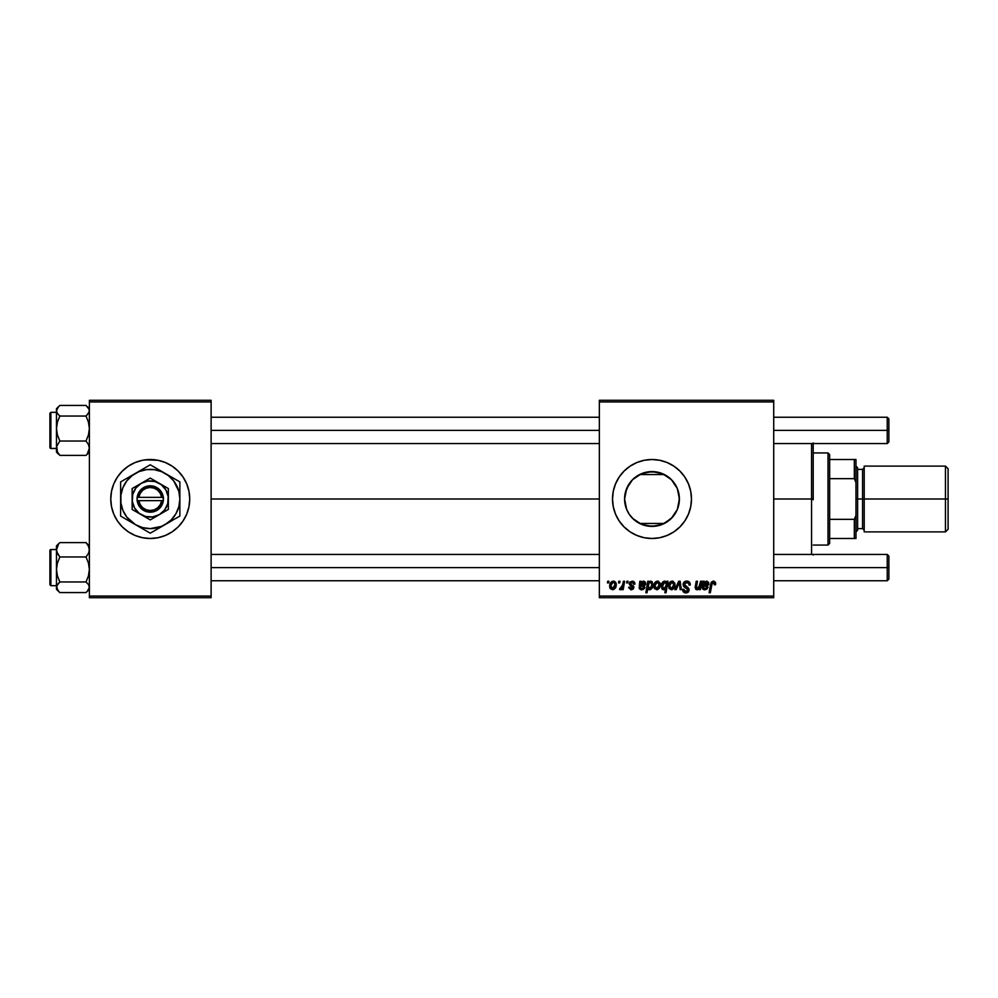 <?xml version="1.0" encoding="UTF-8"?>
<svg xmlns="http://www.w3.org/2000/svg" width="998" height="998" viewBox="0 0 998 998"><rect width="100%" height="100%" fill="white"/><g stroke="black" fill="none" stroke-linecap="round" stroke-linejoin="round"><path stroke-width="1.5" d="M111.527 506.722A39.483 39.483 0 0 0 113.76 514.095L117.415 520.931L122.33 526.919L128.318 531.822L135.142 535.477L142.552 537.722L150.249 538.483A39.483 39.483 0 0 1 112.487 510.514A39.483 39.483 0 0 0 150.249 538.483L155.401 538.147M112.487 487.486A39.483 39.483 0 0 1 150.249 459.517A39.483 39.483 0 0 0 112.487 487.486M142.552 537.722L150.249 538.483L157.946 537.722L165.356 535.477L172.18 531.822L178.168 526.919L183.071 520.931L186.726 514.107L188.971 506.697A39.483 39.483 0 0 0 189.732 499.012A39.483 39.483 0 0 1 150.249 538.483A39.483 39.483 0 0 1 110.766 499A39.483 39.483 0 0 0 111.527 506.685L113.772 514.107M113.784 514.132A39.483 39.483 0 0 0 186.713 514.132M186.726 514.095A39.483 39.483 0 0 0 188.971 506.722M677.467 488.908L679.301 496.68L678.765 504.851L679.401 499A27.408 27.408 0 0 1 651.993 526.408A27.408 27.408 0 0 1 624.586 499L625.022 494.135M670.93 518.81L664.344 523.463L672.49 517.189L677.28 509.554M636.612 521.692L632.969 518.723M633.518 519.247L629.202 514.232L626.669 509.491L624.586 499L626.669 488.509L632.607 479.626L641.502 473.676L651.993 471.592L662.472 473.676L671.367 479.626L677.305 488.509L679.401 499L677.305 509.491L671.367 518.374L662.472 524.324L651.993 526.408L641.502 524.324L632.607 518.374M626.432 508.905L629.152 514.157M629.027 513.945L629.626 514.843M688.47 514.107L690.716 506.697L691.477 499L690.716 491.303L688.47 483.893L684.815 477.069L679.912 471.081L673.924 466.178L667.101 462.523L659.69 460.278L651.993 459.517L644.284 460.278L636.886 462.523L630.05 466.178L624.074 471.081L619.159 477.069L615.516 483.893L613.271 491.303L612.51 499A39.483 39.483 0 0 0 615.504 514.095L619.159 520.931L624.074 526.919L630.05 531.822L636.886 535.477L644.284 537.722L651.993 538.483L659.69 537.722L667.101 535.477L673.924 531.822L679.912 526.919L684.815 520.931L688.47 514.107A39.483 39.483 0 0 0 691.477 499A39.483 39.483 0 0 1 651.993 538.483A39.483 39.483 0 0 1 612.51 499L613.271 506.697L615.516 514.107M615.516 514.132A39.483 39.483 0 0 0 679.888 526.932L673.924 531.822M679.925 526.907A39.483 39.483 0 0 0 688.458 514.12M211.114 499L599.349 499L211.114 499M624.848 495.158L624.586 499A27.408 27.408 0 0 1 651.993 471.592A27.408 27.408 0 0 1 679.401 499L678.84 493.486M625.659 506.61L625.235 504.963M625.022 503.878L624.86 502.892M628.752 513.521L626.781 509.753M632.046 517.787L630.936 516.54M662.959 524.112L664.344 523.463L639.631 523.463L641.015 524.112M677.081 510.028L671.766 517.974M678.765 504.851L677.792 508.244M599.349 597.702L773.724 597.702L773.724 596.056L599.349 596.056L599.349 401.945L773.724 401.945L773.724 596.056L773.724 400.298L599.349 400.298L773.724 400.298L773.724 401.945L599.349 401.945L599.349 400.298L599.349 596.056L773.724 596.056L773.724 597.702L599.349 597.702L599.349 596.056L599.349 597.702M626.869 581.248L626.582 582.894L627.817 582.894L628.066 581.248L626.869 581.248L628.066 581.248L626.869 581.248L626.582 582.894L627.817 582.894L628.066 581.248L627.817 582.894L626.582 582.894L626.869 581.248M618.785 581.248L618.511 582.894L619.733 582.894L619.983 581.248L618.785 581.248L619.983 581.248L618.785 581.248L618.511 582.894L619.733 582.894L619.983 581.248L619.733 582.894L618.511 582.894L618.785 581.248M634.94 583.942L633.206 581.26L629.763 582.084L629.401 584.354L632.695 587.697L631.447 588.733L629.863 587.086L628.715 587.76L631.123 589.768L633.368 588.932L633.867 586.974L630.761 584.229L630.574 582.882L632.47 582.196L633.742 584.242L634.94 583.942L632.083 581.098L629.264 583.531L629.863 585.053L632.582 586.899L631.447 588.733L629.863 587.086L628.665 587.236L631.385 589.781L633.892 587.398L630.449 583.431L632.033 582.146L633.742 584.242L634.94 584.092L633.73 583.855M648.999 581.248L647.789 581.248L645.843 592.762L647.053 592.762L647.852 588.396L648.837 589.556L650.559 589.593L652.954 585.726L652.106 581.634L650.521 581.135L648.787 582.42L648.999 581.248L647.789 581.248L645.843 592.762L647.053 592.762L647.852 588.396L649.735 589.781C652.043 588.932 653.154 587.173 653.041 584.516L650.833 581.098L648.787 582.42L648.999 581.248L647.789 581.248L645.843 592.762L647.053 592.762M686.711 581.098L684.154 582.009L683.106 584.142L683.83 586.687L687.859 589.643L687.535 590.941L685.9 591.577L684.329 591.016L683.692 589.207L682.495 589.331L683.031 591.477L685.189 592.874L688.171 592.126L689.057 589.494L688.021 587.572L684.603 585.389L684.478 583.556L687.248 582.495L688.695 583.319L689.082 585.14L690.279 585.003L689.456 582.146L686.711 581.098C684.516 581.198 683.318 582.333 683.094 584.491L687.884 589.93L685.9 591.577L683.692 589.207L682.495 589.331L685.851 592.912L689.082 589.855L687.722 587.348L684.291 584.379L686.624 582.445L688.77 583.443L689.082 585.14L690.279 585.003C690.317 582.533 689.119 581.235 686.711 581.098M672.178 581.098C669.608 581.747 668.373 583.468 668.435 586.275L671.23 589.781C673.875 589.144 675.135 587.36 675.022 584.441L672.178 581.098L670.506 581.622L668.635 584.529L669.084 588.67L672.141 589.656L674.561 587.123L674.873 583.219L672.477 581.123M700.584 581.248L698.65 588.159L697.091 588.72L696.379 587.909L697.452 581.248L696.242 581.248L695.332 586.313L695.843 589.431L697.652 589.631L699.398 588.221L699.161 589.631L700.371 589.631L701.794 581.248L700.584 581.248L701.794 581.248L700.584 581.248L699.922 585.14L697.29 588.733L696.367 587.71L697.452 581.248L696.242 581.248L695.144 587.747L696.903 589.781L699.398 588.221L699.161 589.631L700.371 589.631L701.794 581.248L700.371 589.631L699.161 589.631M715.691 583.393L714.081 581.185L711.312 582.121L709.104 592.762L710.314 592.762L712.273 582.882L713.782 582.545L714.393 584.84L715.641 584.429L713.345 581.098L710.526 584.329L709.104 592.762L710.314 592.762L711.699 584.616L713.271 582.445L714.393 584.84L715.591 584.691L714.393 584.84L714.194 582.857M702.941 583.568L702.954 581.248L704.189 581.248L702.954 581.248L702.679 588.92L704.837 589.781L706.921 589.107L708.069 587.236L704.675 588.72L703.54 588.022L703.602 586.487L707.869 585.577L708.705 582.62L706.908 581.11L704.301 582.296L704.189 581.248L704.314 582.296M666.938 581.248L666.664 582.77L665.342 581.223L663.433 581.485L661.437 584.691L662.048 589.082L663.845 589.756L665.529 588.745L664.83 592.762L666.04 592.762L667.986 581.248L666.938 581.248L667.986 581.248L666.938 581.248L666.664 582.77L664.643 581.098C662.285 581.934 661.163 583.693 661.262 586.387L663.558 589.781L665.529 588.745L664.83 592.762L666.04 592.762L667.986 581.248L666.04 592.762L664.83 592.762M676.207 589.631L674.91 589.631L678.715 581.248L674.91 589.631L676.207 589.631L679.289 582.545L680.125 589.631L681.335 589.631L680.174 581.248L678.715 581.248L680.174 581.248L678.715 581.248L674.91 589.631L676.207 589.631L679.289 582.545L680.125 589.631L681.335 589.631L680.174 581.248L681.335 589.631L680.125 589.631L679.289 582.545L678.44 584.591M657.52 581.098C654.95 581.747 653.715 583.468 653.79 586.275L656.572 589.781C659.216 589.144 660.476 587.36 660.364 584.441L657.52 581.098L655.848 581.622L653.989 584.529L654.426 588.67L657.482 589.656L659.903 587.123L660.214 583.219L657.819 581.123M639.294 586.038L639.843 581.248L641.078 581.248L639.843 581.248L639.306 588.521L641.726 589.781L644.259 588.658L644.957 587.236L643.76 587.086L641.839 588.733L640.317 587.485L640.491 586.487L644.246 585.863L645.481 584.666L645.419 582.208L643.797 581.11L641.203 582.296L641.078 581.248L641.203 582.296L641.078 581.248L641.203 582.296L643.573 581.098L645.706 583.518L642.001 586.225M613.396 581.098C610.838 581.747 609.591 583.468 609.666 586.275L612.46 589.781C615.092 589.144 616.365 587.36 616.253 584.441L613.396 581.098L611.737 581.622L609.865 584.529L610.302 588.67L612.909 589.756L615.392 587.947L616.215 583.83L615.554 582.121L613.396 581.098L614.456 581.298M623.401 581.248L622.203 586.861L619.533 589.469L621.018 589.556L622.29 587.897L621.991 589.631L623.201 589.631L624.611 581.248L623.401 581.248L624.611 581.248L623.401 581.248L622.789 584.603L619.533 589.469L620.357 589.781L622.29 587.897L621.991 589.631L623.201 589.631L624.611 581.248L623.201 589.631L621.991 589.631M607.72 581.248L607.445 582.894L608.668 582.894L608.917 581.248L607.72 581.248L608.917 581.248L607.72 581.248L607.445 582.894L608.668 582.894L608.917 581.248L608.668 582.894L607.445 582.894L607.72 581.248M671.779 480.038L677.081 487.972M632.957 479.277L639.631 474.537L664.344 474.537L670.93 479.19M667.263 476.246L662.959 473.888M641.015 473.888L636.612 476.308M629.638 483.144L632.046 480.2M625.247 493.037L629.014 484.055M625.659 491.378L626.445 489.082M89.383 597.702L211.114 597.702L211.114 596.056L89.383 596.056L89.383 401.945L211.114 401.945L211.114 596.056L211.114 400.298L89.383 400.298L211.114 400.298L211.114 401.945L89.383 401.945L89.383 400.298L89.383 596.056L211.114 596.056L211.114 597.702L89.383 597.702L89.383 596.056L89.383 597.702M188.971 506.697L189.732 499L188.971 491.303L186.726 483.893L183.071 477.069L178.168 471.081L172.18 466.178L165.356 462.523L157.946 460.278L145.097 459.853M157.946 460.278L150.249 459.517L142.552 460.278L135.142 462.523L128.318 466.178L122.33 471.081L117.415 477.069L113.772 483.893L111.527 491.303L110.766 499L111.527 506.697M619.159 477.069L615.516 483.893A39.483 39.483 0 0 0 612.51 499A39.483 39.483 0 0 1 651.993 459.517A39.483 39.483 0 0 1 691.477 499A39.483 39.483 0 0 0 688.47 483.905M688.458 483.88A39.483 39.483 0 0 0 624.087 471.068L630.05 466.178M624.062 471.093A39.483 39.483 0 0 0 615.516 483.868M684.815 477.069L679.912 471.081M667.101 462.523L664.805 461.662M619.159 520.931L624.074 526.919M636.886 535.477L638.92 536.25M664.344 523.463L639.631 523.463M641.851 524.461L646.305 525.809M647.166 525.983L656.821 525.983M657.67 525.809L662.136 524.461M639.631 474.537L664.344 474.537M662.136 473.539L657.67 472.191M656.821 472.017L647.166 472.017M646.305 472.191L641.851 473.539M630.936 481.46L629.152 483.855M634.915 477.568L632.57 479.651M671.305 479.564L667.338 476.296M677.28 488.446L672.502 480.811M677.792 489.744L677.343 488.583M111.527 491.315A39.483 39.483 0 0 0 110.766 498.988A39.483 39.483 0 0 1 150.249 459.517A39.483 39.483 0 0 1 189.732 499A39.483 39.483 0 0 0 188.971 491.315M188.971 491.278A39.483 39.483 0 0 0 186.726 483.905M186.713 483.868A39.483 39.483 0 0 0 113.784 483.868M113.76 483.905A39.483 39.483 0 0 0 111.527 491.278M714.393 584.84L713.271 582.445L714.007 582.67M711.749 584.329L710.314 592.762L709.104 592.762L710.526 584.329M711.025 582.62L713.046 581.123M715.366 582.146L715.678 583.156M705.112 586.225L703.602 586.487L705.623 586.188L708.817 583.518L706.684 581.098L704.301 582.296M708.805 583.818L708.63 584.566M705.623 586.188L703.602 586.487L703.428 587.485L703.602 586.487L703.428 587.485L704.95 588.733L703.428 587.485M704.675 588.72L705.312 588.708M705.124 588.72L706.871 587.086L704.95 588.733M708.069 587.236L706.871 587.086L708.069 587.236L704.6 589.768M705.124 589.768L702.205 587.585L702.392 586.038L702.205 587.585M704.363 589.756L703.64 589.581M703.428 589.494L702.679 588.92M702.592 588.795L702.255 588.059M702.866 583.967L702.318 586.425M702.954 581.248L703.091 582.358L702.954 581.248L704.189 581.248M704.126 584.067L705.461 582.358M707.619 583.518L703.802 585.439L706.31 582.146L707.619 583.518L706.31 582.146M705.237 582.483L704.351 583.506M705.299 585.14L703.802 585.439M697.103 589.768L695.157 587.56M695.219 587.024L696.242 581.248L697.452 581.248M696.367 587.71L697.29 588.733L696.504 586.562L696.367 587.71L697.59 588.708M699.049 587.71L699.473 586.899M662.759 589.606L661.824 588.783M661.3 585.539L661.524 584.354M662.235 582.707L662.734 582.046M666.153 585.477L664.169 588.708L662.46 586.375L664.743 582.146L666.227 583.992L666.065 585.876M665.853 586.674L665.317 587.834M663.57 588.67L662.946 588.221M662.759 584.441L664.206 582.271M662.497 585.726L662.597 585.077M672.515 581.123L673.226 581.298M674.573 587.111L674.174 587.934M668.498 585.29L668.635 584.529M670.207 588.221L669.67 585.626L671.816 582.196L673.825 584.566L671.617 588.695L669.646 585.951M669.883 584.603L670.544 583.156M673.525 586.537L672.727 588.034M673.787 585.24L673.687 585.901M670.98 582.657L671.841 582.183M687.447 581.148L688.296 581.36M689.456 582.146L689.892 582.844M690.279 585.003L689.082 585.14M689.094 584.766L688.595 583.194M688.77 583.443L686.2 582.47M684.316 584.092L684.69 585.477M684.603 585.389L684.291 584.379L687.722 587.348M685.838 586.263L687.011 586.911M688.732 588.433L689.057 589.444M689.032 590.479L688.583 591.639M688.57 591.664L687.784 592.425M687.098 592.737L686.474 592.874M685.164 592.874L684.541 592.712M683.842 592.338L683.031 591.477M682.495 589.581L683.692 589.207M684.042 590.679L685.464 591.54M685.476 591.54L687.273 591.19M687.797 590.479L686.424 588.271M687.859 589.643L685.364 587.71M687.884 589.93L687.435 588.907L687.884 589.93M683.405 586.026L683.156 583.793M683.231 583.468L683.667 582.57M683.692 582.545L684.341 581.859M657.857 581.123L658.568 581.298M659.915 587.111L659.516 587.934M653.915 587.523L653.815 586.899M653.84 585.29L653.989 584.516M655.549 588.221L655.012 585.626L657.158 582.196L659.167 584.566L656.958 588.695L654.987 585.951M655.237 584.603L655.898 583.156M658.867 586.537L658.069 588.034M659.142 585.24L659.029 585.901M656.322 582.657L657.183 582.183M658.83 582.969L658.094 582.271M657.907 582.208L659.017 583.406M648.787 582.42L650.833 581.098M652.492 587.36L652.093 588.171M650.559 589.593L647.852 588.396L649.424 589.756M648.837 588.383L648.226 586.575L649.049 583.181L650.434 582.146L651.382 582.67L651.794 585.377L649.661 588.733L648.238 586.125L648.401 584.816L648.226 586.575L650.147 588.62M651.607 583.094L651.844 584.416L650.434 582.146L649.049 583.181L650.322 582.158M651.794 585.377L650.247 588.571L651.295 587.261M649.299 582.807L648.762 583.718M648.663 583.967L649.049 583.181M651.494 582.869L650.434 582.146M645.694 583.818L645.519 584.566M640.978 586.325L642.512 586.188L640.491 586.487L640.317 587.485L640.491 586.487L642.512 586.188M641.564 588.72L640.342 587.76M643.523 587.722L642.013 588.72M642.176 588.708L643.523 587.735M642.013 589.768L644.957 587.236L643.76 587.086L644.87 587.498M643.361 589.406L642.288 589.743M639.094 587.585L641.489 589.768M641.252 589.756L640.529 589.581M640.778 589.656L639.568 588.92M639.755 583.967L639.843 581.248L641.078 581.248M641.015 584.067L642.35 582.358M644.508 583.518L640.691 585.439L643.199 582.146L644.508 583.518L643.199 582.146M642.126 582.483L641.24 583.506M642.188 585.14L640.691 585.439M633.555 583.106L631.472 582.221M632.258 582.158L630.449 583.431L631.098 584.504M630.574 582.882L630.711 584.167M633.293 585.851L633.792 586.674M631.622 589.768L630.611 589.706M628.665 587.236L629.863 587.086L630.225 588.209M630.811 588.62L631.859 588.67M632.67 587.81L631.447 588.733L632.582 586.899L629.863 585.053L629.264 583.531L629.863 585.053M632.695 587.697L630.699 585.651M632.695 587.572L631.597 586.15L632.582 586.899M633.967 581.659L634.853 583.094M616.253 584.441L616.203 585.352M615.791 587.111L615.404 587.934M609.915 587.897L609.703 586.924M609.728 585.29L609.865 584.529M612.198 582.657L613.795 582.208L615.055 584.566L612.51 588.733L610.901 585.626L613.034 582.196M611.113 584.603L611.774 583.156M614.743 586.537L613.957 588.034M611.425 588.221L611.038 587.548M611.649 583.356L611.325 584.005M621.529 589.094L620.706 589.718M619.533 589.469L620.357 589.781L619.533 589.469L620.02 588.159L620.881 588.396M622.203 586.861L622.465 586.076M669.67 585.626L669.783 584.978M655.012 585.626L655.137 584.978M611.026 587.498L610.876 585.951M610.901 585.626L611.013 584.978M615.018 585.24L614.918 585.901M150.249 459.517A39.483 39.483 0 0 1 188.011 487.486A39.483 39.483 0 0 0 150.249 459.517M188.011 510.514A39.483 39.483 0 0 1 150.249 538.483A39.483 39.483 0 0 0 188.011 510.514M813.208 499.798L813.208 499L811.561 499L811.561 554.439L811.561 499L773.724 499L811.561 499L811.561 443.561L811.561 499L813.208 499L813.208 443.561M813.208 442.925L813.208 498.202M813.208 554.439L813.208 555.075M86.028 455.375L87.375 454.115L86.028 455.375L59.843 455.375L57.422 451.907L56.724 446.343L59.843 441.029L57.422 434.953L56.474 428.541L57.422 422.104L59.843 416.041L57.422 413.484L56.474 410.739L57.41 408.007L59.843 405.425L86.028 405.425L59.843 405.425L56.474 408.693L56.474 452.094L56.724 446.343L59.843 441.029L86.028 441.029L59.843 441.029L57.422 434.953L56.474 428.541L56.474 448.202L57.422 451.907L59.843 455.375L86.028 455.375L89.383 452.032L86.028 455.375M56.474 412.311L50.886 412.311L49.9 413.297L49.9 447.441A0.986 0.986 -0 0 0 50.886 448.426L50.886 412.324L50.886 448.426L56.474 448.426L50.886 448.426A0.986 0.986 180 0 1 49.9 447.441L49.9 413.97M50.886 448.426L49.9 447.516M89.383 412.598L89.146 410.739L89.383 412.598M89.383 410.739L88.448 413.459L86.028 416.041L59.843 416.041L86.028 416.041L88.448 422.117L89.383 428.541L88.448 434.966L86.028 441.029L88.435 444.497L89.383 448.202L87.375 453.666L89.383 448.202L88.435 444.497L86.028 441.029L88.448 434.966L89.383 428.541L88.448 422.117L86.028 416.041L89.146 412.112L89.134 409.342L89.383 410.739M86.028 405.425L89.134 409.342L86.028 405.425M89.383 450.073L89.146 448.688L89.383 450.073M57.41 452.793L58.732 454.364M56.474 408.768L56.474 428.541L57.422 422.104L59.843 416.041L57.422 413.484L56.474 410.739L58.483 406.697M59.843 542.625L58.483 543.885L59.843 542.625L86.028 542.625L59.843 542.625L56.474 545.968L59.843 542.625M58.732 543.623L56.474 545.881L56.474 549.798L58.483 544.334L56.474 549.798L56.474 569.459L57.422 563.034L59.843 556.971L57.422 553.503L56.474 549.798L56.474 587.261L57.41 584.541L59.843 581.959L57.422 575.883L56.474 569.459L56.474 589.294L58.732 591.565L56.474 587.261L56.474 589.307M49.9 584.641L49.9 550.559A0.986 0.986 0 0 1 50.886 549.574L56.474 549.574L50.886 549.574L50.886 585.689L50.886 549.574A0.986 0.986 180 0 0 49.9 550.559L49.9 584.691L50.886 585.689L56.474 585.689M56.474 549.499L50.886 549.574M88.448 545.207L86.028 542.625L88.435 546.093L89.383 549.798L88.448 553.478L86.028 556.971L59.843 556.971L86.028 556.971L88.448 563.047L89.383 569.459L88.448 575.896L86.028 581.959L59.843 581.959L86.028 581.959L88.435 584.516L89.383 587.261L88.448 589.993L86.028 592.575L59.843 592.575L57.422 590.005L56.724 585.888L59.843 581.959L57.422 575.883L56.474 569.459L57.422 563.034L59.843 556.971L56.724 551.682L56.474 545.906M56.474 547.927L56.724 549.312L56.474 547.927M89.134 549.324L89.383 547.927L89.146 549.312M56.474 585.402L56.724 587.261L56.474 585.402M58.732 591.565L59.843 592.575L86.028 592.575L89.383 589.307M56.474 550.222L56.474 549.574M89.383 545.881L86.028 542.625L88.435 546.093L89.383 549.798L88.448 553.478L86.028 556.971L88.448 563.047L89.383 569.459L88.448 575.896L86.028 581.959L88.435 584.516L89.383 587.261L87.375 591.303M56.474 410.739L56.724 412.112L56.474 410.739M89.383 587.261L89.146 585.888L89.383 587.261M887.234 430.4L888.881 430.4L888.881 418.886L888.881 430.4L887.234 430.4L887.234 417.239L887.234 430.4L773.724 430.4L887.234 430.4L887.234 443.561L887.234 430.4M211.114 430.4L599.349 430.4L211.114 430.4M888.881 441.914L888.881 430.4L888.881 441.914L887.234 443.561L773.724 443.561M887.234 567.6L887.234 580.761L887.234 567.6L773.724 567.6L887.234 567.6L887.234 554.439L887.234 567.6L888.881 567.6L887.234 567.6M888.881 579.114L888.881 567.6L888.881 579.114L887.234 580.761L773.724 580.761M599.349 567.6L211.114 567.6L599.349 567.6M888.881 556.086L888.881 567.6L888.881 556.086L887.234 554.439L773.724 554.439M828.016 452.942L829.65 454.589L829.65 459.517L829.65 454.589L828.016 452.942L813.208 452.942L828.016 452.942L828.016 545.058L813.208 545.058L828.016 545.058L828.016 452.942M829.65 543.411L828.016 545.058L829.65 543.411L829.65 538.483L829.65 543.411M829.65 478.653L829.65 519.347L829.65 459.517L829.65 478.653L854.338 478.653L855.972 482.545L855.972 515.455L854.338 519.347L829.65 519.347L829.65 538.483L829.65 519.347L854.338 519.347L854.338 538.483L855.972 538.483L855.972 515.455L855.972 538.483L854.338 538.483L854.338 519.347L855.972 515.455L855.972 459.517L829.65 459.517L854.338 459.517L854.338 478.653L854.338 459.517L855.972 459.517L855.972 482.545L854.338 478.653L829.65 478.653M829.65 538.483L854.338 538.483L829.65 538.483M945.468 499L948.1 499L948.1 468.736L948.1 499L945.468 499L945.468 466.103L945.468 499L864.206 499L945.468 499L945.468 531.897L945.468 499M864.206 530.25L862.559 528.616L862.559 499L855.972 499L857.619 499L857.619 467.75L857.619 499L864.206 499L864.206 531.897L864.206 466.103L864.206 499L862.559 499L862.559 528.616L862.559 469.384L857.619 469.384M948.1 529.264L948.1 499L948.1 529.264L945.468 531.897L864.206 531.897M857.619 530.25L857.619 499L857.619 530.25L855.972 531.897M862.559 499L862.559 469.384L862.559 499M161.651 500.647L138.847 500.647L140.144 504.526L142.714 507.708L146.219 509.791L150.249 510.514L154.266 509.791L157.784 507.708L160.354 504.526L161.651 500.647A11.514 11.514 0 0 1 138.847 500.647L137.188 500.647A13.161 13.161 0 0 0 163.31 500.647L161.651 500.647L163.31 500.647L160.591 507.146L157.035 510.277L152.619 511.949L145.596 511.313L139.907 507.146L137.088 500.647L137.088 497.353L138.622 492.85L143.463 487.723L150.249 485.839L154.902 486.687L160.591 490.854L162.799 495.033L163.41 500.647L138.847 500.647M168.338 509.454L159.293 514.669A18.101 18.101 0 0 1 132.148 499A18.101 18.101 0 0 1 159.293 483.331L168.35 488.558L150.249 478.104L132.148 488.558L150.249 478.104L132.148 488.558L132.148 509.442L132.148 488.558L132.148 509.442L150.249 519.896L132.148 509.442L150.249 519.896L168.35 509.442L168.35 499A18.101 18.101 0 0 1 159.293 514.669L168.35 509.442M129.378 521.143L150.249 533.194L165.057 524.649L171.182 519.933L175.898 513.808L178.854 506.66L179.865 499L178.854 491.34L173.739 480.974L168.275 475.51L161.576 471.642L154.116 469.646L146.382 469.646L138.922 471.642L132.223 475.51L126.758 480.974L122.891 487.673L120.895 495.133L120.895 502.867L122.891 510.327L126.758 517.026L135.441 524.649L142.589 527.605L150.249 528.616L161.576 526.358L179.865 516.091L176.334 518.137L179.865 516.091L179.865 481.909L176.334 479.863L179.865 481.909L179.865 490.205L179.865 481.909L157.422 468.948M171.12 476.857L150.249 464.806L120.633 481.909L124.164 479.863L120.633 481.909L120.633 516.091L120.633 512.024L120.633 516.091L143.076 529.052M141.504 469.858L127.806 477.768M158.994 528.142L172.679 520.245M179.865 507.795L179.865 499A29.616 29.616 0 0 1 135.441 524.649A29.616 29.616 0 0 1 120.633 499L120.633 513.558M120.633 490.205L120.633 499A29.616 29.616 0 0 1 165.057 473.351A29.616 29.616 0 0 1 179.865 499L179.865 491.453M179.865 503.466L179.865 505.986M171.12 521.143L168.949 522.403M177.656 517.363L176.334 518.137M165.057 524.649L161.189 526.869M141.504 528.142L139.308 526.869M148.053 531.922L146.718 531.161M135.441 524.649L131.574 522.416M120.633 503.466L120.633 499M120.633 507.782L120.633 506.547M131.549 475.597L129.378 476.857M122.841 480.637L124.164 479.863M120.633 494.534L120.633 492.575M161.165 471.106L158.994 469.858M150.249 464.806L153.779 466.839M139.283 471.143L135.441 473.351M179.865 494.546L179.865 499M179.865 484.379L179.865 485.976M165.057 473.351L168.912 475.584M126.758 480.961L124.6 484.192M173.727 517.039L175.898 513.808M168.35 493.623L168.35 488.558L159.293 483.331A18.101 18.101 0 0 1 168.35 499L168.35 493.623M159.293 514.669L164.608 510.015L167.726 503.678L168.188 496.642L165.918 489.956L161.264 484.641L154.927 481.523L147.891 481.061L141.205 483.331L135.89 487.985L132.771 494.322L132.31 501.358L134.58 508.044L139.233 513.359L145.571 516.477L152.607 516.939L159.293 514.669M138.847 497.353L161.651 497.353L160.354 493.474L157.784 490.292L154.266 488.209L150.249 487.486L146.219 488.209L142.714 490.292L140.144 493.474L138.847 497.353A11.514 11.514 0 0 1 161.651 497.353L163.31 497.353A13.161 13.161 0 0 0 137.188 497.353L161.651 497.353M163.41 500.647L163.41 497.353L163.31 500.647M137.188 500.647L137.088 497.353L137.088 500.647M87.125 454.377L89.383 452.119L87.125 454.377M56.474 448.501L50.886 448.501M58.732 454.377L56.474 452.119M89.383 408.693L87.125 406.436M50.886 549.499L49.9 550.484M773.724 417.239L887.234 417.239L888.881 418.886M599.349 417.239L211.114 417.239M599.349 443.561L211.114 443.561M211.114 580.761L599.349 580.761M211.114 554.439L599.349 554.439M864.206 466.103L945.468 466.103L948.1 468.736M855.972 466.103L857.619 467.75M862.559 528.616L857.619 528.616M862.559 469.384L864.206 467.75"/></g></svg>
